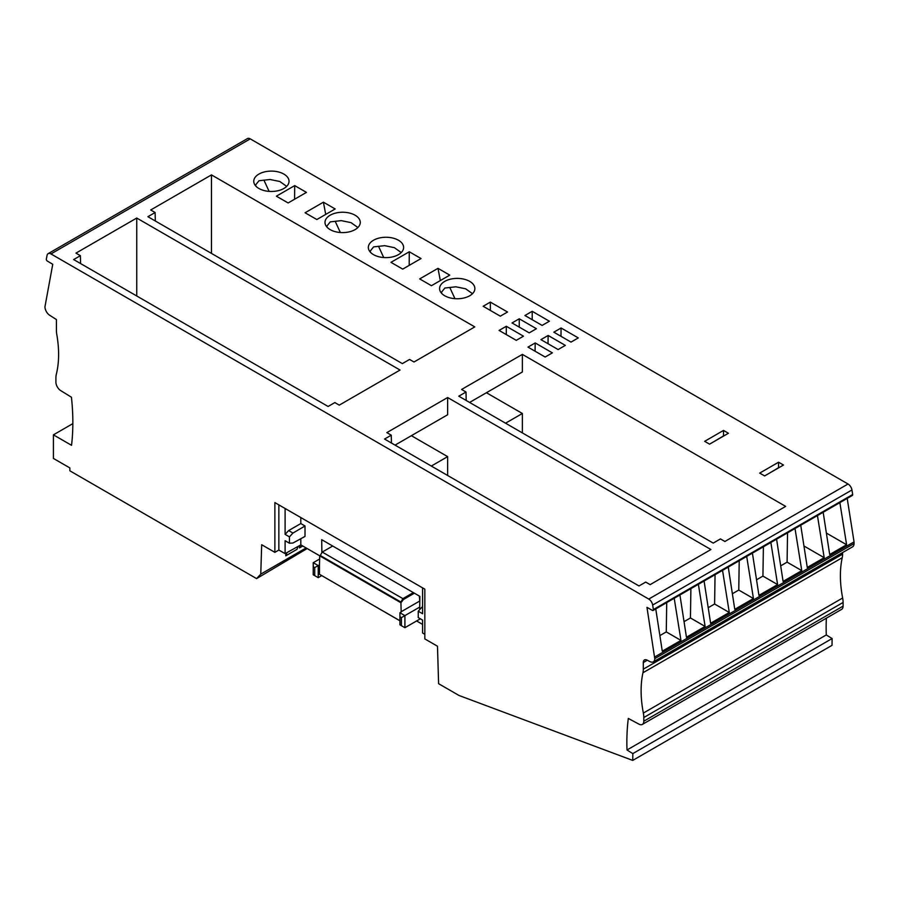 <?xml version="1.0" encoding="UTF-8"?>
<svg xmlns="http://www.w3.org/2000/svg" width="899" height="899" viewBox="0 0 899 899"><rect width="100%" height="100%" fill="white"/><g stroke="black" fill="none" stroke-linecap="round" stroke-linejoin="round"><path stroke-width="1.35" d="M298.131 546.378L296.985 549.334L285.781 555.807L285.86 553.222M302.761 546.008L299.479 547.896L300.592 545.008M299.547 545.581L299.479 547.896M300.805 538.726L300.805 544.884L285.095 553.649L278.859 550.042L274.88 552.346L261.676 544.727L260.766 574.124L306.109 547.941M823.169 512.273L829.687 554.526L846.611 544.749L826.372 533.062M846.611 544.749L839.868 502.631M638.998 585.957L645.729 582.08L650.146 584.631L710.929 549.536L447.635 397.527L386.851 432.621L391.279 435.172L384.547 439.049L638.998 585.957M300.805 544.884L319.763 555.829M287.028 552.57L285.781 555.807M260.766 574.124L256.586 578.608L69.864 470.806L69.864 467.929L53.423 458.434L53.423 434.846L71.538 445.308A225.469 130.175 -120 0 0 71.437 397.223L60.716 390.604A7.046 4.068 60 0 1 55.907 382.075L55.907 378.097A21.138 12.204 60 0 1 56.356 374.164A106.037 61.222 60 0 0 56.772 334.349A21.138 12.204 -120 0 1 56.412 330.338L56.412 319.561L49.67 315.257A7.046 4.068 60 0 1 44.95 306.784L52.749 264.284L47.287 261.025A1.405 0.809 60 0 1 46.332 259.092L47.051 255.372A5.641 3.259 60 0 1 48.141 253.653A5.641 3.259 60 0 1 50.962 253.934L648.752 599.071A5.641 3.259 60 0 1 652.663 605.027L653.382 609.567A1.405 0.809 60 0 1 653.404 609.814A1.405 0.809 60 0 1 653.112 610.455A1.405 0.809 60 0 1 652.427 610.399L646.965 607.353L654.764 658.63A7.046 4.068 60 0 1 653.303 661.855A7.046 4.068 60 0 1 650.044 661.653L647.078 660.124A5.641 3.259 -120 0 0 644.471 659.956A5.641 3.259 -120 0 0 643.302 662.541L643.302 669.182A21.138 12.204 -120 0 1 642.942 672.767A106.037 61.222 60 0 0 641.672 680.498A106.037 61.222 60 0 0 643.358 713.064A21.138 12.204 -120 0 1 643.808 717.514L643.808 721.2A7.046 4.068 60 0 1 642.347 724.425A7.046 4.068 60 0 1 638.998 724.167L628.311 718.436A225.469 130.175 -120 0 0 628.053 720.582A225.469 130.175 -120 0 0 626.996 749.991L632.829 753.598L632.727 760.408L459.029 695.489L438.6 683.689L437.487 646.224L424.834 638.931L424.834 589.16L274.88 502.586L274.88 552.346M395.054 445.117L447.635 414.754L447.635 397.527M256.586 578.608L307.155 548.547M339.26 405.146L400.044 370.051L136.749 218.041L75.965 253.125L80.393 255.676L73.662 259.564L328.113 406.472L334.844 402.583L339.26 405.146M53.423 434.846L72.841 423.631M447.635 475.47L447.635 456.625L431.318 466.053M416.619 620.951L422.586 624.4M48.141 253.653L247.427 138.592A5.641 3.259 60 0 1 250.248 138.873L848.038 484.01A5.641 3.259 60 0 1 851.949 489.966L852.668 494.517A1.405 0.809 60 0 1 852.69 494.753A1.405 0.809 60 0 1 852.398 495.394L653.112 610.455M549.379 321.224L532.208 311.312L524.949 315.504L542.119 325.416L549.379 321.224M548.143 335.473L540.94 339.631L558.11 349.554L565.325 345.385L548.143 335.473L548.019 343.721M523.465 336.181L506.294 326.27L499.091 330.427L516.262 340.339L523.465 336.181M529.219 332.866L536.422 328.708L519.251 318.785L512.037 322.955L529.219 332.866M414.001 361.994L474.784 326.899L211.479 174.889L150.706 209.984L155.122 212.535L147.897 216.704L402.347 363.612L409.573 359.443L414.001 361.994M785.67 506.395L522.364 354.375L461.592 389.469L466.008 392.02L458.782 396.189L713.233 543.097L720.459 538.928L724.886 541.479L785.67 506.395M283.859 188.487A17.643 10.181 -0 0 0 289.029 181.407A17.643 10.181 -0 0 0 278.24 171.9A17.643 10.181 -0 0 0 258.912 174.091A17.643 10.181 -0 0 0 253.754 181.407A17.643 10.181 -0 0 0 264.744 190.723A17.643 10.181 -0 0 0 283.859 188.487M355.105 229.616A17.643 10.181 -0 0 0 360.274 222.547A17.643 10.181 -0 0 0 349.486 213.041A17.643 10.181 -0 0 0 330.158 215.221A17.643 10.181 -0 0 0 325 222.547A17.643 10.181 -0 0 0 335.979 231.852A17.643 10.181 -0 0 0 355.105 229.616M778.568 462.21L783.479 465.041L764.622 475.931L759.711 473.099L778.568 462.21L778.568 467.682L769.016 473.391M723.515 430.43L728.426 433.262L709.569 444.151L704.659 441.319L723.515 430.43L723.515 435.903L713.963 441.611M398.448 254.642A17.643 10.181 -0 0 0 403.617 247.573A17.643 10.181 -0 0 0 392.829 238.055A17.643 10.181 -0 0 0 373.501 240.247A17.643 10.181 -0 0 0 368.343 247.573A17.643 10.181 -0 0 0 379.333 256.878A17.643 10.181 -0 0 0 398.448 254.642M469.694 295.782A17.643 10.181 -0 0 0 474.863 288.703A17.643 10.181 -0 0 0 464.075 279.196A17.643 10.181 -0 0 0 444.747 281.376A17.643 10.181 -0 0 0 439.589 288.703A17.643 10.181 -0 0 0 450.568 298.007A17.643 10.181 -0 0 0 469.694 295.782M323.404 202.185L335.158 208.961L316.841 219.536L305.087 212.76L323.404 202.185L325.73 214.412M276.375 196.184L288.13 202.96L306.447 192.386L294.692 185.599L276.375 196.184M409.281 251.765L421.035 258.541L402.718 269.116L390.964 262.339L409.281 251.765L409.18 265.385M500.316 316.178L507.53 312.02L490.348 302.109L483.145 306.267L500.316 316.178M553.84 332.181L571.011 342.103L578.271 337.912L561.1 327.989L553.84 332.181M535.197 342.946L527.983 347.115L545.154 357.027L552.368 352.869L535.197 342.946L535.074 351.206M437.993 268.34L449.747 275.128L431.43 285.702L419.676 278.915L437.993 268.34L440.319 280.567M722.538 570.371L729.291 612.489L714.604 604.004L715.053 574.686M729.291 612.489L710.615 623.265L704.086 581.024M714.604 604.004L708.21 607.702M684.049 621.647L690.443 617.961L690.893 588.643M690.443 617.961L705.119 626.434L686.443 637.222L679.925 594.969M674.205 598.273L680.959 640.391L666.271 631.907L666.732 602.588M666.271 631.907L659.877 635.604M705.119 626.434L698.377 584.328M654.764 658.63L854.05 543.58L854.05 541.883L654.764 656.944M632.829 753.598L832.114 638.537L826.282 634.941L626.996 749.991M842.588 552.582L842.588 554.121A21.138 12.204 -120 0 1 842.228 557.706A106.037 61.222 -120 0 0 840.958 565.437A106.037 61.222 -120 0 0 842.644 598.004A21.138 12.204 -120 0 1 843.093 602.454L843.093 606.14A7.046 4.068 60 0 1 841.633 609.365L642.347 724.425M278.859 550.042L278.859 504.89M292.95 533.073L288.646 530.579L300.805 523.555L305.019 525.982L292.95 533.073L289.433 536.86L289.433 543.221L285.095 540.715L285.095 553.649M289.433 536.86L285.095 534.354L285.095 508.486M289.433 543.221L292.95 543.03L305.019 536.422L305.019 525.982M285.095 534.354L288.646 530.579M300.805 523.555L300.805 517.554M321.887 552.683L321.696 539.681L419.878 596.363L419.676 609.657M413.36 592.598L402.898 598.644L400.92 602.06L403.19 599.33L414.102 593.037M419.361 596.071L419.799 601.498M319.718 558.964L313.234 562.707L318.224 565.583L319.471 564.864L319.471 574.292L399.931 620.748M414.372 593.194L403.46 599.487L400.92 602.746L319.718 555.852L319.471 564.864M422.586 587.867L422.586 613.736L418.249 611.23L418.249 617.591L422.586 620.096L422.586 633.031L424.834 634.323M422.586 607.915L421.698 607.398L418.249 611.23M421.698 607.398L422.586 606.859M419.709 607.083L404.91 615.624L404.91 627.704L420.339 618.804M401.426 625.693L399.931 624.827L399.931 612.747L404.91 615.624L401.426 617.647L401.426 625.693L404.91 627.704M400.92 602.746L401.179 612.028L399.931 612.747M320.28 574.764L399.931 620.793M314.729 575.641L318.224 577.664L318.224 565.583L314.729 567.595L314.729 575.641L313.234 574.787L313.234 562.707M318.224 577.664L321.718 575.641M314.729 567.595L313.234 566.73M320.302 555.515L319.718 555.852M320.583 555.672L401.246 602.24M400.92 611.893L419.361 601.24M401.426 617.647L399.931 616.781M332.697 546.03L322.235 552.065L320.269 555.492L400.92 602.06M322.235 552.065L402.898 598.644M680.959 640.391L662.282 651.168L655.764 608.926M391.447 443.027L391.279 435.172M136.749 295.985L136.749 218.041M80.562 263.542L80.393 255.676M447.635 456.625L411.371 435.689M854.05 543.58A7.046 4.068 60 0 1 852.589 546.806L653.303 661.855M847.206 498.394L854.05 541.883M826.35 618.186A225.469 130.175 -120 0 0 826.282 634.941M632.727 760.408L832.013 645.347L832.114 638.537M728.257 567.067L734.775 609.32L753.452 598.532L746.698 556.425M532.208 311.312L532.208 319.696M506.294 326.27L506.294 334.597M519.251 318.785L519.251 327.112M211.479 253.417L211.479 174.889M155.122 212.535L155.302 220.974M466.008 392.02L466.188 400.471M469.604 402.437L522.364 371.984L522.364 354.375M522.364 432.902L522.364 413.484L486.426 392.728M522.364 413.484L505.553 423.193M256.001 186.262L255.597 184.947L259.013 180.744L270.048 179.497L279.836 181.497L286.669 186.374M263.924 180.148L269.116 191.386M326.506 226.548L330.259 221.884L341.294 220.637L351.059 222.649L357.892 227.526M335.181 221.278L340.361 232.515M327.247 227.391L326.843 226.087M370.59 252.417L370.186 251.113L373.602 246.899L384.637 245.663L394.414 247.675L401.235 252.552M378.524 246.304L383.716 257.541M441.094 292.703L444.848 288.04L455.883 286.803L465.66 288.804L472.481 293.681M441.836 293.557L441.431 292.242M449.77 287.444L454.95 298.682M294.591 199.23L294.692 185.599M490.348 310.425L490.348 302.109M561.1 327.989L560.976 336.305M800.739 525.218L807.268 567.46L824.192 557.683L817.449 515.577M795.019 528.522L801.773 570.629L783.096 581.417L776.579 539.164M752.418 553.121L758.936 595.363L777.613 584.586L770.859 542.468M753.452 598.532L738.764 590.059L739.225 560.74M738.764 590.059L732.37 593.745M777.613 584.586L762.925 576.102L763.386 546.783M762.925 576.102L756.531 579.799M787.546 532.837L787.097 562.156L801.773 570.629M787.097 562.156L780.703 565.842M803.953 545.996L824.192 557.683M50.962 253.934L250.248 138.873M648.752 599.071L848.038 484.01M643.808 721.2L843.093 606.14M843.093 602.454L643.808 717.514M842.644 598.004L643.358 713.064M842.588 554.121L643.302 669.182M647.302 660.237L643.302 662.541M653.382 609.567L852.668 494.517M652.663 605.027L851.949 489.966M842.228 557.706L642.942 672.767"/></g></svg>
